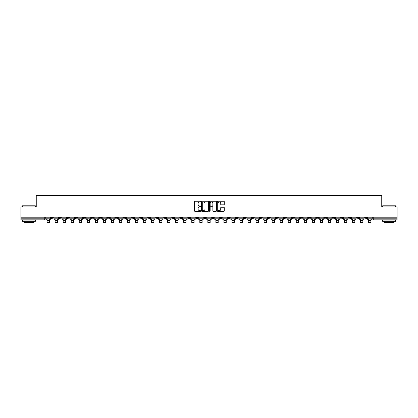 <?xml version="1.0" encoding="UTF-8"?>
<svg xmlns="http://www.w3.org/2000/svg" width="418" height="418" viewBox="0 0 418 418"><rect width="100%" height="100%" fill="white"/><g stroke="black" fill="none" stroke-linecap="round" stroke-linejoin="round"><path stroke-width="0.63" d="M200.755 201.617A0.355 0.355 0 0 0 200.405 201.262L195.028 201.262A0.507 0.507 0 0 0 194.527 201.769L194.527 210.871A0.507 0.507 0 0 0 195.028 211.377L200.405 211.377A0.355 0.355 0 0 0 200.755 211.022A0.355 0.355 0 0 0 200.405 210.672L199.71 210.672A1.62 1.62 0 0 1 198.09 209.052L198.09 208.295A1.62 1.62 0 0 1 199.71 206.675L200.405 206.675A0.355 0.355 0 0 0 200.755 206.32A0.355 0.355 0 0 0 200.405 205.969L199.71 205.969A1.62 1.62 0 0 1 198.09 204.35L198.09 203.592A1.62 1.62 0 0 1 199.71 201.972L200.405 201.972A0.355 0.355 0 0 0 200.755 201.617M316.473 217.193L316.473 217.757L318.532 217.757A1.029 1.029 0 0 1 317.502 218.786A1.029 1.029 0 0 1 316.473 217.757L316.473 217.193M268.246 217.193L268.246 217.757L270.31 217.757A1.029 1.029 0 0 1 269.281 218.786A1.029 1.029 0 0 1 268.246 217.757L268.246 217.193M260.21 217.193L260.21 217.757L262.274 217.757A1.029 1.029 0 0 1 261.24 218.786A1.029 1.029 0 0 1 260.21 217.757L260.21 217.193M211.989 217.193L211.989 217.757L214.047 217.757A1.029 1.029 0 0 1 213.018 218.786A1.029 1.029 0 0 1 211.989 217.757L211.989 217.193M203.953 217.193L203.953 217.757L206.011 217.757A1.029 1.029 0 0 1 204.982 218.786A1.029 1.029 0 0 1 203.953 217.757L203.953 217.193M195.911 217.193L195.911 217.757L197.975 217.757A1.029 1.029 0 0 1 196.946 218.786A1.029 1.029 0 0 1 195.911 217.757L195.911 217.193M179.839 217.193L179.839 217.757L181.898 217.757A1.029 1.029 0 0 1 180.869 218.786A1.029 1.029 0 0 1 179.839 217.757L179.839 217.193M163.767 217.757L163.767 217.193L163.767 217.757A1.029 1.029 0 0 0 164.796 218.786A1.029 1.029 0 0 1 163.767 217.757L165.826 217.757A1.029 1.029 0 0 1 164.796 218.786A1.029 1.029 0 0 0 165.826 217.757L165.826 217.193L165.826 217.757M155.726 217.757L155.726 217.193L155.726 217.757A1.029 1.029 0 0 0 156.76 218.786A1.029 1.029 0 0 1 155.726 217.757L157.79 217.757A1.029 1.029 0 0 1 156.76 218.786M147.69 217.757L147.69 217.193L147.69 217.757A1.029 1.029 0 0 0 148.719 218.786A1.029 1.029 0 0 1 147.69 217.757L149.754 217.757A1.029 1.029 0 0 1 148.719 218.786A1.029 1.029 0 0 0 149.754 217.757L149.754 217.193L149.754 217.757M139.654 217.193L139.654 217.757L141.712 217.757A1.029 1.029 0 0 1 140.683 218.786A1.029 1.029 0 0 1 139.654 217.757L139.654 217.193M131.618 217.193L131.618 217.757L133.676 217.757A1.029 1.029 0 0 1 132.647 218.786A1.029 1.029 0 0 1 131.618 217.757L131.618 217.193M123.582 217.193L123.582 217.757L125.64 217.757A1.029 1.029 0 0 1 124.611 218.786A1.029 1.029 0 0 1 123.582 217.757L123.582 217.193M115.54 217.757L115.54 217.193L115.54 217.757A1.029 1.029 0 0 0 116.575 218.786A1.029 1.029 0 0 1 115.54 217.757L117.604 217.757A1.029 1.029 0 0 1 116.575 218.786M99.468 217.757L99.468 217.193L99.468 217.757A1.029 1.029 0 0 0 100.498 218.786A1.029 1.029 0 0 1 99.468 217.757L101.527 217.757A1.029 1.029 0 0 1 100.498 218.786A1.029 1.029 0 0 0 101.527 217.757L101.527 217.193L101.527 217.757M91.432 217.757L91.432 217.193L91.432 217.757A1.029 1.029 0 0 0 92.462 218.786A1.029 1.029 0 0 1 91.432 217.757L93.491 217.757A1.029 1.029 0 0 1 92.462 218.786A1.029 1.029 0 0 0 93.491 217.757L93.491 217.193L93.491 217.757M83.396 217.757L83.396 217.193L83.396 217.757A1.029 1.029 0 0 0 84.426 218.786A1.029 1.029 0 0 1 83.396 217.757L85.455 217.757A1.029 1.029 0 0 1 84.426 218.786A1.029 1.029 0 0 0 85.455 217.757L85.455 217.193L85.455 217.757M75.355 217.757L75.355 217.193L75.355 217.757A1.029 1.029 0 0 0 76.389 218.786A1.029 1.029 0 0 1 75.355 217.757L77.419 217.757A1.029 1.029 0 0 1 76.389 218.786M67.319 217.757L67.319 217.193L67.319 217.757A1.029 1.029 0 0 0 68.348 218.786A1.029 1.029 0 0 1 67.319 217.757L69.383 217.757A1.029 1.029 0 0 1 68.348 218.786A1.029 1.029 0 0 0 69.383 217.757L69.383 217.193L69.383 217.757M59.283 217.757L59.283 217.193L59.283 217.757A1.029 1.029 0 0 0 60.312 218.786A1.029 1.029 0 0 1 59.283 217.757L61.341 217.757A1.029 1.029 0 0 1 60.312 218.786A1.029 1.029 0 0 0 61.341 217.757L61.341 217.193L61.341 217.757M223.782 204.83A0.507 0.507 0 0 0 224.283 204.324L224.283 201.769A0.507 0.507 0 0 0 223.782 201.262L217.809 201.262A0.507 0.507 0 0 0 217.308 201.769L217.308 210.871A0.507 0.507 0 0 0 217.809 211.377L223.782 211.377A0.507 0.507 0 0 0 224.283 210.871L224.283 207.788A0.507 0.507 0 0 0 223.782 207.281L221.226 207.281A0.507 0.507 0 0 0 220.72 207.788L220.72 209.319A1.353 1.353 0 0 1 219.366 210.672A1.353 1.353 0 0 1 218.013 209.319L218.013 203.326A1.353 1.353 0 0 1 219.366 201.972A1.353 1.353 0 0 1 220.72 203.326L220.72 204.324A0.507 0.507 0 0 0 221.226 204.83L223.782 204.83M20.9 217.193L20.9 206.941L36.251 206.941L36.251 195.452L381.749 195.452L381.749 206.941L397.1 206.941L397.1 217.193L20.9 217.193L20.9 218.786L45.269 218.786L45.269 217.193M208.556 201.769A0.507 0.507 0 0 0 208.054 201.262L202.082 201.262A0.507 0.507 0 0 0 201.581 201.769L201.581 210.871A0.507 0.507 0 0 0 202.082 211.377L208.054 211.377A0.507 0.507 0 0 0 208.556 210.871L208.556 201.769M209.946 201.262L215.918 201.262A0.507 0.507 0 0 1 216.419 201.769L216.419 210.871A0.507 0.507 0 0 1 215.918 211.377L213.363 211.377A0.507 0.507 0 0 1 212.856 210.871L212.856 207.182A0.507 0.507 0 0 0 212.349 206.675L210.656 206.675A0.507 0.507 0 0 0 210.149 207.182L210.149 211.022A0.355 0.355 0 0 1 209.794 211.377A0.355 0.355 0 0 1 209.444 211.022L209.444 201.769A0.507 0.507 0 0 1 209.946 201.262M372.731 217.193L372.731 218.786L397.1 218.786L397.1 219.821L373.76 219.821A1.029 1.029 0 0 1 372.731 218.786A1.029 1.029 0 0 0 373.76 219.821L373.76 217.193M397.1 217.193L397.1 218.786M45.269 218.786A1.029 1.029 0 0 1 44.24 219.821L20.9 219.821L20.9 218.786M366.753 217.193L366.753 217.757A1.029 1.029 0 0 1 365.724 218.786A1.029 1.029 0 0 1 364.695 217.757L366.753 217.757M364.695 217.193L364.695 217.757M358.717 217.757L358.717 217.193L358.717 217.757A1.029 1.029 0 0 1 357.688 218.786A1.029 1.029 0 0 1 356.659 217.757L358.717 217.757A1.029 1.029 0 0 1 357.688 218.786M356.659 217.193L356.659 217.757M350.681 217.193L350.681 217.757A1.029 1.029 0 0 1 349.652 218.786A1.029 1.029 0 0 1 348.617 217.757A1.029 1.029 0 0 0 349.652 218.786M348.617 217.193L348.617 217.757L350.681 217.757M342.645 217.193L342.645 217.757A1.029 1.029 0 0 1 341.61 218.786A1.029 1.029 0 0 1 340.581 217.757L342.645 217.757A1.029 1.029 0 0 1 341.61 218.786M340.581 217.193L340.581 217.757M334.604 217.193L334.604 217.757A1.029 1.029 0 0 1 333.574 218.786A1.029 1.029 0 0 1 332.545 217.757A1.029 1.029 0 0 0 333.574 218.786M332.545 217.193L332.545 217.757L334.604 217.757M326.568 217.193L326.568 217.757A1.029 1.029 0 0 1 325.538 218.786A1.029 1.029 0 0 1 324.509 217.757L326.568 217.757M324.509 217.193L324.509 217.757M318.532 217.193L318.532 217.757A1.029 1.029 0 0 1 317.502 218.786M310.496 217.193L310.496 217.757A1.029 1.029 0 0 1 309.466 218.786A1.029 1.029 0 0 1 308.432 217.757L310.496 217.757M308.432 217.193L308.432 217.757M302.46 217.193L302.46 217.757A1.029 1.029 0 0 1 301.425 218.786A1.029 1.029 0 0 1 300.396 217.757L302.46 217.757M300.396 217.193L300.396 217.757M294.418 217.193L294.418 217.757A1.029 1.029 0 0 1 293.389 218.786A1.029 1.029 0 0 1 292.36 217.757A1.029 1.029 0 0 0 293.389 218.786M292.36 217.193L292.36 217.757L294.418 217.757M286.382 217.193L286.382 217.757A1.029 1.029 0 0 1 285.353 218.786A1.029 1.029 0 0 1 284.324 217.757L286.382 217.757M284.324 217.193L284.324 217.757M278.346 217.193L278.346 217.757A1.029 1.029 0 0 1 277.317 218.786A1.029 1.029 0 0 1 276.288 217.757L278.346 217.757M276.288 217.193L276.288 217.757M270.31 217.193L270.31 217.757M262.274 217.193L262.274 217.757L262.274 217.193M254.233 217.193L254.233 217.757A1.029 1.029 0 0 1 253.203 218.786A1.029 1.029 0 0 1 252.174 217.757L254.233 217.757M252.174 217.193L252.174 217.757M246.197 217.193L246.197 217.757A1.029 1.029 0 0 1 245.167 218.786A1.029 1.029 0 0 1 244.138 217.757L246.197 217.757M244.138 217.193L244.138 217.757M238.161 217.193L238.161 217.757A1.029 1.029 0 0 1 237.131 218.786A1.029 1.029 0 0 1 236.102 217.757L238.161 217.757M236.102 217.193L236.102 217.757M230.125 217.193L230.125 217.757A1.029 1.029 0 0 1 229.095 218.786A1.029 1.029 0 0 1 228.061 217.757L230.125 217.757M228.061 217.193L228.061 217.757M222.089 217.193L222.089 217.757A1.029 1.029 0 0 1 221.054 218.786A1.029 1.029 0 0 1 220.025 217.757L222.089 217.757M220.025 217.193L220.025 217.757M214.047 217.193L214.047 217.757A1.029 1.029 0 0 1 213.018 218.786M206.011 217.193L206.011 217.757M197.975 217.757L197.975 217.193L197.975 217.757A1.029 1.029 0 0 1 196.946 218.786M189.939 217.193L189.939 217.757A1.029 1.029 0 0 1 188.905 218.786A1.029 1.029 0 0 1 187.875 217.757A1.029 1.029 0 0 0 188.905 218.786A1.029 1.029 0 0 0 189.939 217.757L187.875 217.757L187.875 217.193M181.898 217.757L181.898 217.193L181.898 217.757A1.029 1.029 0 0 1 180.869 218.786M173.862 217.193L173.862 217.757A1.029 1.029 0 0 1 172.833 218.786A1.029 1.029 0 0 1 171.803 217.757A1.029 1.029 0 0 0 172.833 218.786M171.803 217.193L171.803 217.757L173.862 217.757M157.79 217.193L157.79 217.757L157.79 217.193M141.712 217.757L141.712 217.193L141.712 217.757A1.029 1.029 0 0 1 140.683 218.786M133.676 217.757L133.676 217.193L133.676 217.757A1.029 1.029 0 0 1 132.647 218.786M125.64 217.757L125.64 217.193L125.64 217.757A1.029 1.029 0 0 1 124.611 218.786M117.604 217.193L117.604 217.757L117.604 217.193M109.568 217.757L109.568 217.193L109.568 217.757A1.029 1.029 0 0 1 108.534 218.786A1.029 1.029 0 0 1 107.504 217.757L109.568 217.757A1.029 1.029 0 0 1 108.534 218.786M107.504 217.193L107.504 217.757M77.419 217.193L77.419 217.757L77.419 217.193M53.305 217.193L53.305 217.757A1.029 1.029 0 0 1 52.276 218.786A1.029 1.029 0 0 1 51.247 217.757A1.029 1.029 0 0 0 52.276 218.786A1.029 1.029 0 0 0 53.305 217.757L53.305 217.193M51.247 217.193L51.247 217.757L53.305 217.757M202.641 201.972A0.355 0.355 0 0 0 202.286 202.328L202.286 210.317A0.355 0.355 0 0 0 202.641 210.672L203.373 210.672A1.62 1.62 0 0 0 204.992 209.052L204.992 203.592A1.62 1.62 0 0 0 203.373 201.972L202.641 201.972M212.856 203.352A1.353 1.353 0 0 0 211.503 201.999A1.353 1.353 0 0 0 210.149 203.352L210.149 205.463A0.507 0.507 0 0 0 210.656 205.969L212.349 205.969A0.507 0.507 0 0 0 212.856 205.463L212.856 203.352M45.964 218.786L50.552 218.786L50.552 219.304L49.418 219.304L49.418 222.47L47.098 222.47L47.098 219.304L45.964 219.304L45.964 217.193M50.552 218.786L50.552 217.193M54 218.786L58.588 218.786L58.588 219.304L57.454 219.304L57.454 222.47L55.134 222.47L55.134 219.304L54 219.304L54 217.193M58.588 218.786L58.588 217.193M62.036 218.786L66.624 218.786L66.624 219.304L65.49 219.304L65.49 222.47L63.17 222.47L63.17 219.304L62.036 219.304L62.036 217.193M66.624 218.786L66.624 217.193M70.078 218.786L74.66 218.786L74.66 219.304L73.526 219.304L73.526 222.47L71.212 222.47L71.212 219.304L70.078 219.304L70.078 217.193M74.66 218.786L74.66 217.193M78.114 218.786L82.696 218.786L82.696 219.304L81.567 219.304L81.567 222.47L79.248 222.47L79.248 219.304L78.114 219.304L78.114 217.193M82.696 218.786L82.696 217.193M86.15 218.786L90.737 218.786L90.737 219.304L89.604 219.304L89.604 222.47L87.284 222.47L87.284 219.304L86.15 219.304L86.15 217.193M90.737 218.786L90.737 217.193M22.447 205.808L35.326 205.808L22.447 205.808L22.447 206.941M35.326 221.362L22.447 221.362L22.447 220.077L35.326 220.077L35.326 221.362M33.524 221.362L33.524 222.548L24.249 222.548L24.249 221.362M382.674 205.808L395.553 205.808L382.674 205.808L382.674 206.941M395.553 221.362L382.674 221.362L382.674 220.077L395.553 220.077L395.553 221.362M393.751 221.362L393.751 222.548L384.476 222.548L384.476 221.362M94.186 218.786L98.773 218.786L98.773 219.304L97.64 219.304L97.64 222.47L95.32 222.47L95.32 219.304L94.186 219.304L94.186 217.193M98.773 218.786L98.773 217.193M102.227 218.786L106.809 218.786L106.809 219.304L105.676 219.304L105.676 222.47L103.356 222.47L103.356 219.304L102.227 219.304L102.227 217.193M106.809 218.786L106.809 217.193M110.263 218.786L114.846 218.786L114.846 219.304L113.712 219.304L113.712 222.47L111.397 222.47L111.397 219.304L110.263 219.304L110.263 217.193M114.846 218.786L114.846 217.193M118.299 218.786L122.882 218.786L122.882 219.304L121.753 219.304L121.753 222.47L119.433 222.47L119.433 219.304L118.299 219.304L118.299 217.193M122.882 218.786L122.882 217.193M126.335 218.786L130.923 218.786L130.923 219.304L129.789 219.304L129.789 222.47L127.469 222.47L127.469 219.304L126.335 219.304L126.335 217.193M130.923 218.786L130.923 217.193M134.371 218.786L138.959 218.786L138.959 219.304L137.825 219.304L137.825 222.47L135.505 222.47L135.505 219.304L134.371 219.304L134.371 217.193M138.959 218.786L138.959 217.193M142.413 218.786L146.995 218.786L146.995 219.304L145.861 219.304L145.861 222.47L143.541 222.47L143.541 219.304L142.413 219.304L142.413 217.193M146.995 218.786L146.995 217.193M150.449 218.786L155.031 218.786L155.031 219.304L153.897 219.304L153.897 222.47L151.582 222.47L151.582 219.304L150.449 219.304L150.449 217.193M155.031 218.786L155.031 217.193M158.485 218.786L163.072 218.786L163.072 219.304L161.938 219.304L161.938 222.47L159.619 222.47L159.619 219.304L158.485 219.304L158.485 217.193M163.072 218.786L163.072 217.193M166.521 218.786L171.108 218.786L171.108 219.304L169.974 219.304L169.974 222.47L167.655 222.47L167.655 219.304L166.521 219.304L166.521 217.193M171.108 218.786L171.108 217.193M174.557 218.786L179.144 218.786L179.144 219.304L178.011 219.304L178.011 222.47L175.691 222.47L175.691 219.304L174.557 219.304L174.557 217.193M179.144 218.786L179.144 217.193M182.598 218.786L187.18 218.786L187.18 219.304L186.047 219.304L186.047 222.47L183.732 222.47L183.732 219.304L182.598 219.304L182.598 217.193M187.18 218.786L187.18 217.193M190.634 218.786L195.216 218.786L195.216 219.304L194.083 219.304L194.083 222.47L191.768 222.47L191.768 219.304L190.634 219.304L190.634 217.193M195.216 218.786L195.216 217.193M198.67 218.786L203.258 218.786L203.258 219.304L202.124 219.304L202.124 222.47L199.804 222.47L199.804 219.304L198.67 219.304L198.67 217.193M203.258 218.786L203.258 217.193M206.706 218.786L211.294 218.786L211.294 219.304L210.16 219.304L210.16 222.47L207.84 222.47L207.84 219.304L206.706 219.304L206.706 217.193M211.294 218.786L211.294 217.193M214.742 218.786L219.33 218.786L219.33 219.304L218.196 219.304L218.196 222.47L215.876 222.47L215.876 219.304L214.742 219.304L214.742 217.193M219.33 218.786L219.33 217.193M222.784 218.786L227.366 218.786L227.366 219.304L226.232 219.304L226.232 222.47L223.917 222.47L223.917 219.304L222.784 219.304L222.784 217.193M227.366 218.786L227.366 217.193M230.82 218.786L235.402 218.786L235.402 219.304L234.268 219.304L234.268 222.47L231.953 222.47L231.953 219.304L230.82 219.304L230.82 217.193M235.402 218.786L235.402 217.193M238.856 218.786L243.443 218.786L243.443 219.304L242.309 219.304L242.309 222.47L239.989 222.47L239.989 219.304L238.856 219.304L238.856 217.193M243.443 218.786L243.443 217.193M246.892 218.786L251.479 218.786L251.479 219.304L250.345 219.304L250.345 222.47L248.026 222.47L248.026 219.304L246.892 219.304L246.892 217.193M251.479 218.786L251.479 217.193M254.928 218.786L259.515 218.786L259.515 219.304L258.381 219.304L258.381 222.47L256.062 222.47L256.062 219.304L254.928 219.304L254.928 217.193M259.515 218.786L259.515 217.193M262.969 218.786L267.551 218.786L267.551 219.304L266.418 219.304L266.418 222.47L264.103 222.47L264.103 219.304L262.969 219.304L262.969 217.193M267.551 218.786L267.551 217.193M271.005 218.786L275.587 218.786L275.587 219.304L274.459 219.304L274.459 222.47L272.139 222.47L272.139 219.304L271.005 219.304L271.005 217.193M275.587 218.786L275.587 217.193M279.041 218.786L283.629 218.786L283.629 219.304L282.495 219.304L282.495 222.47L280.175 222.47L280.175 219.304L279.041 219.304L279.041 217.193M283.629 218.786L283.629 217.193M287.077 218.786L291.665 218.786L291.665 219.304L290.531 219.304L290.531 222.47L288.211 222.47L288.211 219.304L287.077 219.304L287.077 217.193M291.665 218.786L291.665 217.193M295.118 218.786L299.701 218.786L299.701 219.304L298.567 219.304L298.567 222.47L296.247 222.47L296.247 219.304L295.118 219.304L295.118 217.193M299.701 218.786L299.701 217.193M303.154 218.786L307.737 218.786L307.737 219.304L306.603 219.304L306.603 222.47L304.288 222.47L304.288 219.304L303.154 219.304L303.154 217.193M307.737 218.786L307.737 217.193M311.191 218.786L315.773 218.786L315.773 219.304L314.644 219.304L314.644 222.47L312.324 222.47L312.324 219.304L311.191 219.304L311.191 217.193M315.773 218.786L315.773 217.193M319.227 218.786L323.814 218.786L323.814 219.304L322.68 219.304L322.68 222.47L320.36 222.47L320.36 219.304L319.227 219.304L319.227 217.193M323.814 218.786L323.814 217.193M327.263 218.786L331.85 218.786L331.85 219.304L330.716 219.304L330.716 222.47L328.396 222.47L328.396 219.304L327.263 219.304L327.263 217.193M331.85 218.786L331.85 217.193M335.304 218.786L339.886 218.786L339.886 219.304L338.752 219.304L338.752 222.47L336.433 222.47L336.433 219.304L335.304 219.304L335.304 217.193M339.886 218.786L339.886 217.193M343.34 218.786L347.922 218.786L347.922 219.304L346.788 219.304L346.788 222.47L344.474 222.47L344.474 219.304L343.34 219.304L343.34 217.193M347.922 218.786L347.922 217.193M351.376 218.786L355.964 218.786L355.964 219.304L354.83 219.304L354.83 222.47L352.51 222.47L352.51 219.304L351.376 219.304L351.376 217.193M355.964 218.786L355.964 217.193M359.412 218.786L364 218.786L364 219.304L362.866 219.304L362.866 222.47L360.546 222.47L360.546 219.304L359.412 219.304L359.412 217.193M364 218.786L364 217.193M367.448 218.786L372.036 218.786L372.036 219.304L370.902 219.304L370.902 222.47L368.582 222.47L368.582 219.304L367.448 219.304L367.448 217.193M372.036 218.786L372.036 217.193M44.24 217.193L44.24 219.821M47.098 220.411L49.418 220.411M55.134 220.411L57.454 220.411M63.17 220.411L65.49 220.411M71.212 220.411L73.526 220.411M79.248 220.411L81.567 220.411M87.284 220.411L89.604 220.411M95.32 220.411L97.64 220.411M103.356 220.411L105.676 220.411M111.397 220.411L113.712 220.411M119.433 220.411L121.753 220.411M127.469 220.411L129.789 220.411M135.505 220.411L137.825 220.411M143.541 220.411L145.861 220.411M151.582 220.411L153.897 220.411M159.619 220.411L161.938 220.411M167.655 220.411L169.974 220.411M175.691 220.411L178.011 220.411M183.732 220.411L186.047 220.411M191.768 220.411L194.083 220.411M199.804 220.411L202.124 220.411M207.84 220.411L210.16 220.411M215.876 220.411L218.196 220.411M223.917 220.411L226.232 220.411M231.953 220.411L234.268 220.411M239.989 220.411L242.309 220.411M248.026 220.411L250.345 220.411M256.062 220.411L258.381 220.411M264.103 220.411L266.418 220.411M272.139 220.411L274.459 220.411M280.175 220.411L282.495 220.411M288.211 220.411L290.531 220.411M296.247 220.411L298.567 220.411M304.288 220.411L306.603 220.411M312.324 220.411L314.644 220.411M320.36 220.411L322.68 220.411M328.396 220.411L330.716 220.411M336.433 220.411L338.752 220.411M344.474 220.411L346.788 220.411M352.51 220.411L354.83 220.411M360.546 220.411L362.866 220.411M368.582 220.411L370.902 220.411M35.326 206.941L35.326 205.808M395.553 206.941L395.553 205.808"/></g></svg>
